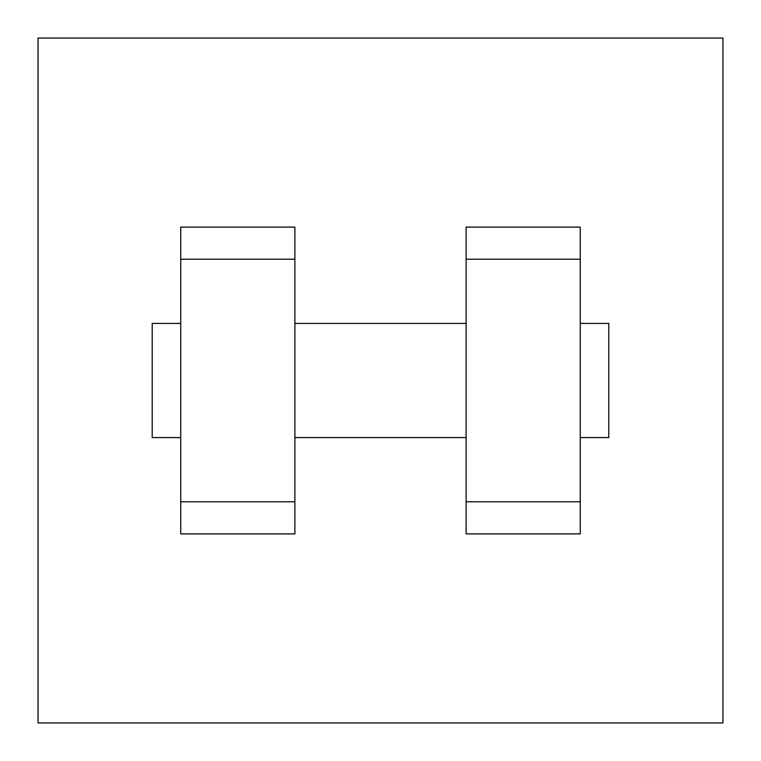 <?xml version="1.0" encoding="UTF-8"?>
<svg xmlns="http://www.w3.org/2000/svg" width="761" height="761" viewBox="0 0 761 761"><rect width="100%" height="100%" fill="white"/><g stroke="black" fill="none" stroke-linecap="round" stroke-linejoin="round"><path stroke-width="1.14" d="M38.05 38.05L722.95 38.05L722.95 722.95L38.05 722.95L38.05 38.05M466.113 259.216L466.113 533.889L580.263 533.889L580.263 227.111L466.113 227.111L466.113 259.216L580.263 259.216M180.738 259.216L180.738 533.889L294.887 533.889L294.887 227.111L180.738 227.111L180.738 259.216L294.887 259.216M580.263 437.575L608.8 437.575L608.8 323.425L580.263 323.425M180.738 323.425L152.2 323.425L152.2 437.575L180.738 437.575M180.738 501.784L294.887 501.784M466.113 501.784L580.263 501.784M180.738 533.889L294.887 533.889M466.113 533.889L580.263 533.889M294.887 437.575L466.113 437.575M294.887 323.425L466.113 323.425"/></g></svg>
